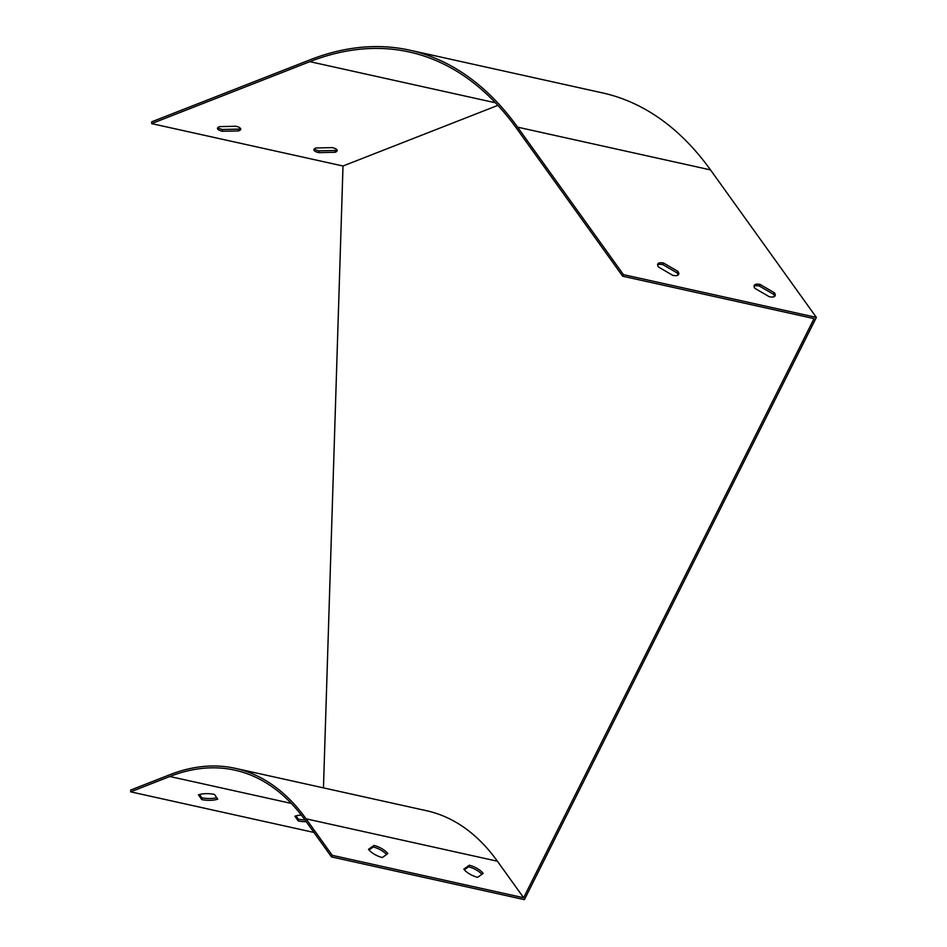 <?xml version="1.0" encoding="UTF-8"?>
<svg xmlns="http://www.w3.org/2000/svg" width="947" height="947" viewBox="0 0 947 947"><rect width="100%" height="100%" fill="white"/><g stroke="black" fill="none" stroke-linecap="round" stroke-linejoin="round"><path stroke-width="1.42" d="M240.349 128.212A11.648 3.315 1.8 0 1 238.81 129.112L222.438 129.49A11.648 3.315 1.8 0 1 217.917 127.514M336.801 149.59A11.648 3.315 1.8 0 1 335.262 150.478L318.89 150.857A11.648 3.315 1.8 0 1 314.368 148.892M313.942 832.449L130.639 791.834L169.821 776.493A349.609 185.423 102.5 0 1 234.939 770.171A349.609 185.423 102.5 0 1 305.277 820.374L331.497 856.905L524.401 899.65L816.361 317.399L623.457 274.642L517.595 127.158A536.061 284.325 -77.5 0 0 409.743 50.179A536.061 284.325 -77.5 0 0 309.906 59.874L151.698 121.82L151.638 123.607L343.003 166.009L323.46 787.88M130.639 791.834L130.698 790.047L169.88 774.705A351.467 186.417 102.5 0 1 235.341 768.348A351.467 186.417 102.5 0 1 306.059 818.824L332.267 855.342L523.632 897.756L814.041 318.606L622.676 276.204L516.813 128.709A534.203 283.331 -77.5 0 0 409.341 52.002A534.203 283.331 -77.5 0 0 309.847 61.662L151.638 123.607M198.456 794.853L201.77 799.588A11.648 3.315 -178.2 0 0 217.751 799.126L214.436 794.391A11.648 3.315 -178.2 0 0 198.456 794.853M301.324 815.083A11.648 3.315 -178.2 0 0 294.908 816.219L298.222 820.954A11.648 3.315 -178.2 0 0 306.224 821.688M369.022 849.98L373.213 846.985A11.648 4.238 -153.4 0 1 386.53 854.537M464.35 869.784L468.54 866.789A11.648 4.238 -153.4 0 1 481.857 874.33M332.267 855.342L331.497 856.905M623.457 274.642L622.676 276.204M755.019 288.444L769.236 296.707A11.648 4.238 26.6 0 0 775.084 295.807A11.648 4.238 26.6 0 0 774.315 292.718L760.11 284.455A11.648 4.238 26.6 0 0 754.25 285.355A11.648 4.238 26.6 0 0 755.019 288.444M658.567 267.066L672.772 275.34A11.648 4.238 26.6 0 0 678.632 274.429A11.648 4.238 26.6 0 0 677.863 271.339L663.658 263.077A11.648 4.238 26.6 0 0 657.798 263.988A11.648 4.238 26.6 0 0 658.567 267.066M816.361 317.399L710.499 169.904A536.061 284.325 -77.5 0 0 602.647 92.936L409.743 50.179M523.632 897.756L497.424 861.225A351.467 186.417 -77.5 0 0 426.706 810.762L235.341 768.348M343.003 166.009L497.862 105.377M222.379 131.266A11.648 3.315 1.8 0 1 217.455 128.39A11.648 3.315 1.8 0 1 219.455 126.626L235.827 126.247A11.648 3.315 1.8 0 1 240.751 129.123A11.648 3.315 1.8 0 1 238.751 130.899L222.379 131.266L222.438 129.49M318.831 152.645A11.648 3.315 1.8 0 1 313.907 149.768A11.648 3.315 1.8 0 1 315.907 147.992L332.279 147.614A11.648 3.315 1.8 0 1 337.203 150.502A11.648 3.315 1.8 0 1 335.202 152.266L318.831 152.645L318.89 150.857M774.48 296.47A11.648 4.238 26.6 0 0 773.533 294.268L759.328 286.006A11.648 4.238 26.6 0 0 754.084 286.243M678.016 275.092A11.648 4.238 26.6 0 0 677.081 272.902L662.876 264.627A11.648 4.238 26.6 0 0 657.632 264.876M382.339 857.52A11.648 4.238 -153.4 0 1 368.513 849.341L373.982 845.434A11.648 4.238 -153.4 0 1 387.808 853.614L382.339 857.52M477.667 877.324A11.648 4.238 -153.4 0 1 463.841 869.145L469.31 865.238A11.648 4.238 -153.4 0 1 483.136 873.418L477.667 877.324M199.521 794.497L201.829 797.8A11.648 3.315 -178.2 0 0 216.745 797.694M295.973 815.876L298.281 819.179A11.648 3.315 -178.2 0 0 304.934 819.901M335.202 152.266L335.262 150.478M238.751 130.899L238.81 129.112M298.281 819.179L298.222 820.954M201.829 797.8L201.77 799.588M662.876 264.627L663.658 263.077M677.081 272.902L677.863 271.339M759.328 286.006L760.11 284.455M773.533 294.268L774.315 292.718M469.31 865.238L468.54 866.789M373.982 845.434L373.213 846.985M169.821 776.493L291.285 803.411M517.595 127.158L710.499 169.904M309.847 61.662L495.435 102.785M306.059 818.824L497.424 861.225"/></g></svg>
